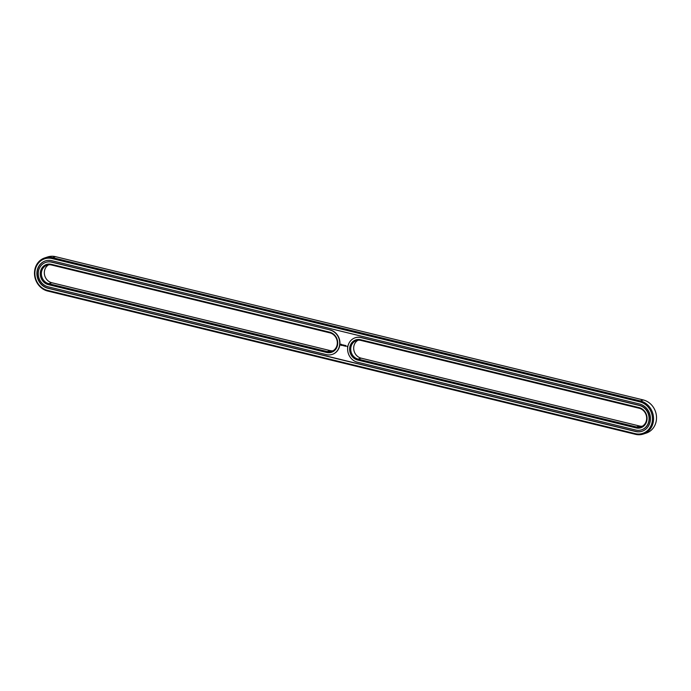 <?xml version="1.0" encoding="UTF-8"?>
<svg xmlns="http://www.w3.org/2000/svg" width="691" height="691" viewBox="0 0 691 691"><rect width="100%" height="100%" fill="white"/><g stroke="black" fill="none" stroke-linecap="round" stroke-linejoin="round"><path stroke-width="1.04" d="M357.998 340.222A9.683 8.663 -108.2 0 0 353.835 349.957A9.683 8.663 -108.2 0 0 361.082 358.137L639.503 426.01A9.683 8.663 -108.2 0 0 642.354 426.192M639.503 426.01L636.541 426.986A9.683 8.663 -108.2 0 0 640.928 426.831A9.683 8.663 -108.2 0 0 646.629 417.321A9.683 8.663 -108.2 0 0 639.27 408.277L360.849 340.404A9.683 8.663 -108.2 0 0 356.47 340.559A9.683 8.663 -108.2 0 0 350.76 350.061A9.683 8.663 -108.2 0 0 358.119 359.113L636.541 426.986L636.074 427.902A10.512 9.406 -108.2 0 0 646.957 420.042A10.512 9.406 -108.2 0 0 639.037 407.595L360.616 339.722A10.512 9.406 -108.2 0 0 349.732 347.582A10.512 9.406 -108.2 0 0 357.653 360.028L636.074 427.902M635.763 430.035A12.723 11.384 -108.2 0 0 641.524 429.837A12.723 11.384 -108.2 0 0 649.022 417.347A12.723 11.384 -108.2 0 0 639.348 405.453L360.927 337.579A12.723 11.384 -108.2 0 0 355.165 337.787A12.723 11.384 -108.2 0 0 347.668 350.277A12.723 11.384 -108.2 0 0 357.342 362.162L635.763 430.035M643.295 434.06L646.258 433.084A17.292 15.47 -108.2 0 0 656.45 416.112A17.292 15.47 -108.2 0 0 643.304 399.959L55.53 256.672A17.292 15.47 -108.2 0 0 47.705 256.94L44.742 257.916A17.292 15.47 -108.2 0 0 34.55 274.888A17.292 15.47 -108.2 0 0 47.696 291.041L635.47 434.328A17.292 15.47 -108.2 0 0 643.295 434.06A17.292 15.47 -108.2 0 0 653.487 417.088A17.292 15.47 -108.2 0 0 640.341 400.927L52.568 257.639A17.292 15.47 -108.2 0 0 44.742 257.916M48.646 264.808A9.683 8.663 -108.2 0 0 44.483 274.543A9.683 8.663 -108.2 0 0 51.73 282.723L330.151 350.596A9.683 8.663 -108.2 0 0 333.002 350.778M641.637 429.793A12.723 11.384 -108.2 0 0 641.758 429.759A12.723 11.384 -108.2 0 0 649.255 417.269A12.723 11.384 -108.2 0 0 639.581 405.375L639.348 405.453M51.73 282.723L48.767 283.69L327.189 351.564A9.683 8.663 -108.2 0 0 331.576 351.417A9.683 8.663 -108.2 0 0 337.277 341.907A9.683 8.663 -108.2 0 0 329.918 332.863L51.497 264.99A9.683 8.663 -108.2 0 0 47.109 265.145A9.683 8.663 -108.2 0 0 41.408 274.647A9.683 8.663 -108.2 0 0 48.767 283.69L48.301 284.614L326.722 352.488A10.512 9.406 -108.2 0 0 337.605 344.628A10.512 9.406 -108.2 0 0 329.685 332.181L51.264 264.308A10.512 9.406 -108.2 0 0 40.38 272.168A10.512 9.406 -108.2 0 0 48.301 284.614M355.286 337.744A12.723 11.384 -108.2 0 1 355.399 337.709A12.723 11.384 -108.2 0 1 361.16 337.502L639.581 405.375M635.547 431.504L47.774 288.216A14.243 12.749 -108.2 0 1 36.943 274.906A14.243 12.749 -108.2 0 1 45.338 260.922A14.243 12.749 -108.2 0 1 51.79 260.697L639.564 403.985A14.243 12.749 -108.2 0 1 650.395 417.295A14.243 12.749 -108.2 0 1 641.999 431.279A14.243 12.749 -108.2 0 1 635.547 431.504L635.78 431.426A14.243 12.749 -108.2 0 0 642.112 431.244M45.459 260.887A14.243 12.749 -108.2 0 0 37.184 274.897A14.243 12.749 -108.2 0 0 48.007 288.138L635.78 431.426M347.012 346.234L347.167 346.683M345.975 345.604L345.5 346.243L345.975 345.604M345.319 345.483L345.301 346.148M345.172 345.405L344.688 346.044L345.172 345.405M344.23 345.638L343.988 345.155L344.455 345.992L344.576 345.267M343.436 344.982L343.712 345.811L343.436 344.982M342.805 344.913L342.935 345.621L343.297 344.99L342.771 344.861L342.978 345.578M342.192 344.783L342.442 345.414M341.129 344.161L340.646 344.93L341.38 345.5L341.864 344.731L341.129 344.161M332.285 354.379A12.723 11.384 -108.2 0 0 332.406 354.345A12.723 11.384 -108.2 0 0 339.903 341.855A12.723 11.384 -108.2 0 0 330.229 329.961L51.575 262.165A12.723 11.384 -108.2 0 0 45.813 262.364A12.723 11.384 -108.2 0 0 38.316 274.863A12.723 11.384 -108.2 0 0 47.99 286.748L326.411 354.621A12.723 11.384 -108.2 0 0 332.172 354.423A12.723 11.384 -108.2 0 0 339.67 341.933A12.723 11.384 -108.2 0 0 329.996 330.039M330.229 329.961L51.808 262.088A12.723 11.384 -108.2 0 0 46.047 262.295A12.723 11.384 -108.2 0 0 45.926 262.33M635.236 433.646A16.463 14.727 -108.2 0 0 652.278 421.337A16.463 14.727 -108.2 0 0 639.875 401.851L52.101 258.555A16.463 14.727 -108.2 0 0 35.06 270.872A16.463 14.727 -108.2 0 0 47.463 290.358L635.236 433.646L635.47 434.328M345.63 345.517L345.906 346.312M344.749 345.345L344.731 346.01M343.988 345.155L343.893 345.811M344.498 345.44L344.481 345.923M343.392 345.016L343.747 345.785M340.767 344.446L341.389 345.483M341.363 344.481L341.095 345.103L341.475 344.541M639.27 408.277L639.037 407.595M361.082 358.137L358.119 359.113L357.653 360.028M360.616 339.722L360.849 340.404M643.304 399.959L640.341 400.927L639.875 401.851M55.53 256.672L52.568 257.639L52.101 258.555M330.151 350.596L327.189 351.564L326.722 352.488M47.696 291.041L47.463 290.358M329.918 332.863L329.685 332.181M51.264 264.308L51.497 264.99"/></g></svg>
